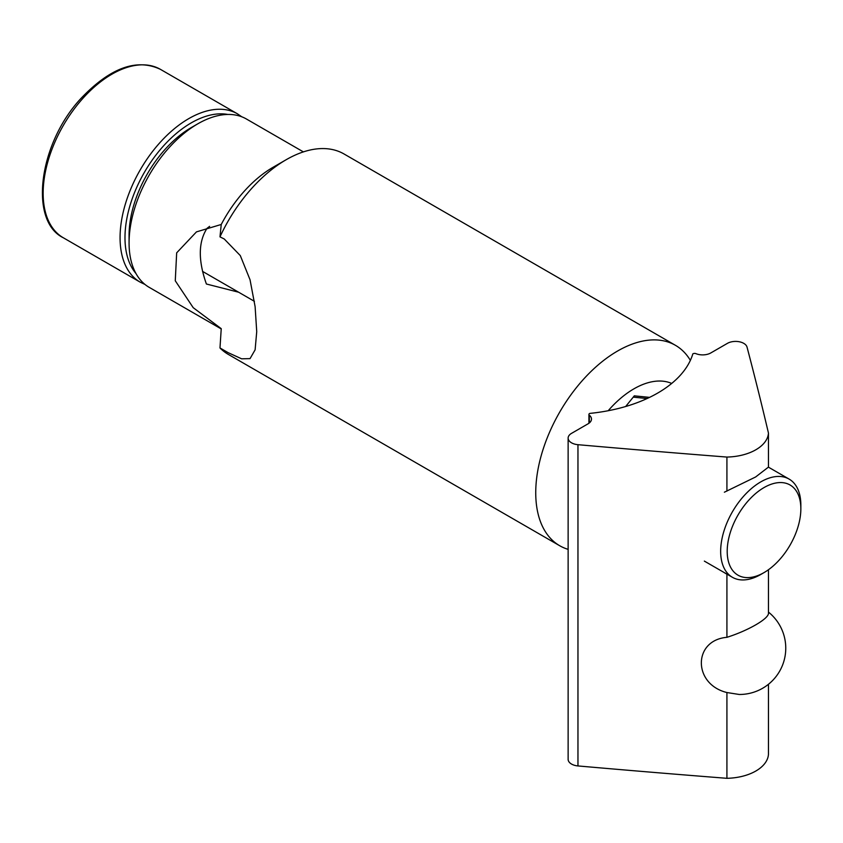 <?xml version="1.0" encoding="UTF-8"?>
<svg xmlns="http://www.w3.org/2000/svg" width="843" height="843" viewBox="0 0 843 843"><rect width="100%" height="100%" fill="white"/><g stroke="black" fill="none" stroke-linecap="round" stroke-linejoin="round"><path stroke-width="1.26" d="M800.85 508.824L800.85 505.041A56.702 32.74 120 0 0 789.111 479.087A56.702 32.74 120 0 0 745.412 494.283A56.702 32.74 120 0 0 720.66 551.343A56.702 32.74 120 0 0 732.409 577.297A56.702 32.74 120 0 0 760.755 574.494L764.032 572.597A52.076 30.063 -60 0 1 727.203 551.343A52.076 30.063 -60 0 1 764.032 487.57A52.076 30.063 -60 0 1 800.85 508.824A52.076 30.063 -60 0 1 764.032 572.597M209.622 226.356L207.009 228.369C198.284 241.93 198.084 260.476 206.398 284.007L238.622 292.215M197.81 123.816L191.256 127.588A87.946 50.78 120 0 0 129.074 235.302L129.074 242.858A97.198 56.123 -60 0 1 145.955 181.024A97.198 56.123 -60 0 1 197.81 123.816A97.198 56.123 -60 0 1 246.409 119L303.385 151.888M633.251 397.148L647.087 398.539M649.553 397.38L634.305 395.841L625.654 406.516M608.203 410.72A81.002 46.765 -60 0 1 633.925 388.834A81.002 46.765 -60 0 1 671.692 383.439M221.235 328.939L149.211 287.358A97.198 56.123 -60 0 1 129.074 242.858M219.981 236.872L224.206 238.959L240.308 255.598L250.044 279.781L255.113 306.662L256.725 331.668L255.113 349.834L250.044 358.623L241.635 358.812L228.084 352.637L219.981 347.959L221.235 328.665L193.205 307.674L175.27 280.772L176.672 252.837L196.472 231.878L221.235 224.48L219.981 236.872A115.712 66.808 -60 0 1 286.177 159.717A115.712 66.808 -60 0 1 344.039 153.984L675.422 345.303A115.712 66.808 120 0 0 617.561 351.036A115.712 66.808 120 0 0 544.652 444.725A115.712 66.808 120 0 0 551.375 539.278A115.712 66.808 120 0 0 559.71 545.737A115.712 66.808 120 0 0 568.129 549.351M286.177 159.717L273.079 167.272A97.198 56.123 120 0 0 221.235 224.48M690.364 360.361A115.712 66.808 120 0 0 675.422 345.303M559.71 545.737L228.316 354.408A115.712 66.808 -60 0 1 219.981 347.959M726.919 491.1L726.919 457.064A43.204 24.942 0 0 0 768.458 433.081L768.458 467.096L755.623 476.98L724.379 492.207M724.379 572.703L726.919 574.209L726.919 637.319C748.12 630.638 768.668 618.773 768.458 613.304L768.458 569.731M577.961 444.693A11.57 6.681 180 0 1 568.129 438.086L568.129 759.332A11.57 6.681 0 0 0 577.961 765.939L577.961 444.693A9257.331 5344.673 0 0 0 726.919 457.064M577.961 765.939A9257.331 5344.673 0 0 0 726.919 778.31L726.919 692.535C692.83 684.242 692.83 640.227 726.919 637.319M768.458 433.081A9257.331 5344.673 0 0 0 747.024 347.084A11.57 6.681 180 0 0 739.195 341.742A11.57 6.681 180 0 0 727.404 343.364L710.828 352.932A11.57 6.681 0 0 1 695.939 353.66A2.318 1.338 180 0 0 692.967 353.797L692.83 353.881A126.387 72.972 180 0 1 589.731 413.407L589.594 413.481A2.318 1.338 180 0 0 588.92 414.429A2.318 1.338 180 0 0 589.341 415.199A11.57 6.681 0 0 1 591.48 419.076A11.57 6.681 0 0 1 588.098 423.797L571.522 433.365A11.57 6.681 180 0 0 568.129 438.086M768.458 612.092A46.291 46.291 0 0 1 739.216 694.474L726.919 692.535M726.919 778.31A43.204 24.942 0 0 0 768.458 754.327L768.458 684.284M160.497 69.389C136.756 58.083 110.264 67.735 81.033 98.357C38.578 143.71 28.852 221.151 63.288 237.758A97.198 56.123 -60 0 1 63.288 125.512A97.198 56.123 -60 0 1 160.497 69.389L237.41 113.805A97.198 56.123 120 0 0 140.201 169.917A97.198 56.123 120 0 0 140.201 282.163L144.985 284.449M135.965 273.511A93.731 54.121 -60 0 1 144.395 172.341A93.731 54.121 -60 0 1 227.789 114.448M589.341 422.944L589.341 415.199M63.288 237.758L140.201 282.163M237.41 113.805L241.783 116.798M202.52 271.372L254.407 301.33M704.348 561.101L732.409 577.297M768.437 467.159L789.111 479.087M588.92 423.27L588.92 414.429"/></g></svg>
